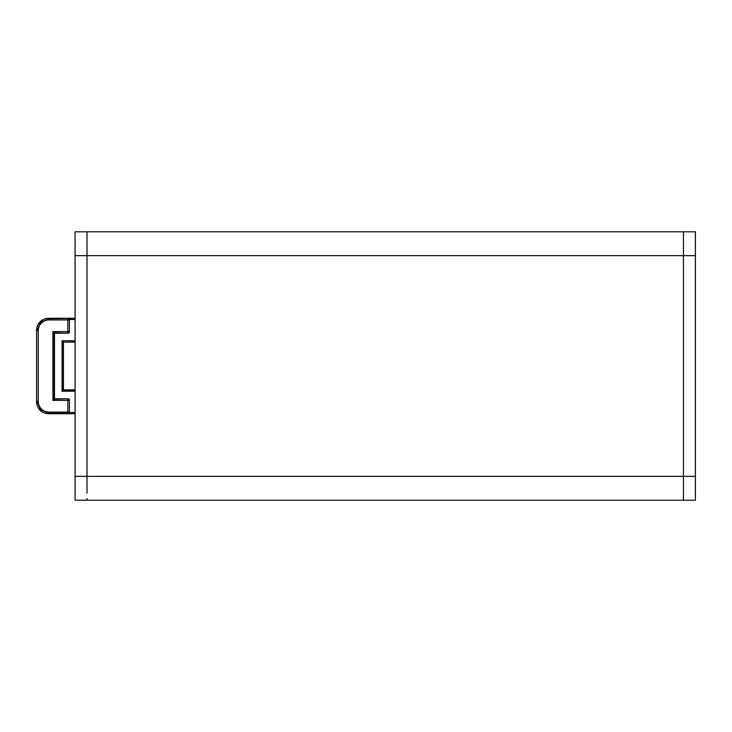 <?xml version="1.0" encoding="UTF-8"?>
<svg xmlns="http://www.w3.org/2000/svg" width="732" height="732" viewBox="0 0 732 732"><rect width="100%" height="100%" fill="white"/><g stroke="black" fill="none" stroke-linecap="round" stroke-linejoin="round"><path stroke-width="1.1" d="M683.468 498.565L683.468 476.349L683.468 500.203L695.4 500.203L695.4 231.797L683.468 231.797L683.468 265.387M695.4 476.349L683.468 476.349L683.468 231.797L75.076 231.797L75.076 255.651L87.007 255.651L87.007 231.797L87.007 476.349L87.007 255.651L695.4 255.651M87.007 493.212L87.007 476.349L87.007 493.212M683.468 479.771L683.468 476.349L75.076 476.349L75.076 500.203L87.007 500.203L87.007 498.565M75.076 476.349L75.076 255.651M87.007 463.374L87.007 479.332M87.007 231.797L683.468 231.797L87.007 231.797M87.007 252.668L87.007 268.626M683.468 476.349L683.468 255.651M683.468 500.203L87.007 500.203M75.076 318.31L48.98 318.731L40.544 322.226L37.048 330.663L38.238 330.663A10.742 10.733 -135 0 1 48.98 319.921L69.009 319.921A1.19 1.19 -135 0 0 67.82 318.731L67.82 332.795A1.19 1.19 -45 0 0 69.009 331.605L52.905 331.605L54.497 333.197L68.213 333.197A1.19 1.19 45 0 0 69.403 331.999L69.403 319.527A1.19 1.19 -45 0 0 69.403 319.509L75.076 319.509M36.6 330.214L36.6 401.786L36.6 330.214A11.932 11.932 -135 0 1 48.532 318.283L75.076 318.283M36.6 401.786A11.932 11.932 135 0 0 48.532 413.717L48.98 412.079A10.742 10.733 135 0 1 38.238 401.337L38.238 330.663M38.238 401.337L37.048 401.337L40.544 409.774L48.98 413.269L67.82 413.269A1.19 1.19 -45 0 0 69.009 412.079L67.82 412.079L68.232 413.69L69.403 412.491L69.403 400.001A1.19 1.19 -45 0 0 68.213 398.803L54.497 398.803L54.497 333.197M54.497 398.803L52.905 400.395L69.009 400.395A1.19 1.19 -135 0 0 67.82 399.205L67.82 412.079L48.98 412.079M68.232 318.31L69.403 319.509L69.403 331.999M75.076 389.854L63.437 389.854L62.064 391.236L75.076 391.236M75.076 390.046L63.254 390.046L63.254 341.954L62.064 340.764L62.064 391.236M75.076 412.491L69.403 412.491A1.19 1.19 45 0 0 69.403 412.473L69.403 400.001M75.076 413.717L48.532 413.717M63.437 389.854L63.437 342.146L75.076 342.146M75.076 341.954L63.437 342.146M48.98 319.921L48.532 318.283M68.232 413.69L75.076 413.69M68.213 398.803L54.095 399.205L54.095 332.795L68.213 333.197M75.076 340.764L62.064 340.764M52.905 331.605L52.905 400.395"/></g></svg>
